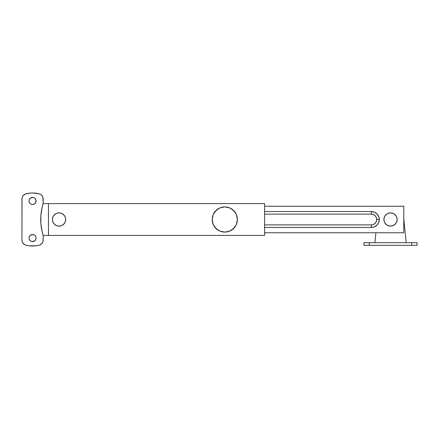 <?xml version="1.0" encoding="UTF-8"?>
<svg xmlns="http://www.w3.org/2000/svg" width="439" height="439" viewBox="0 0 439 439"><rect width="100%" height="100%" fill="white"/><g stroke="black" fill="none" stroke-linecap="round" stroke-linejoin="round"><path stroke-width="0.66" d="M35.905 193.198A26.516 26.516 0 0 0 35.888 193.193L32.557 192.984L39.186 193.824L40.778 194.532L42.051 195.712L40.778 194.532L39.186 193.824A5.301 5.301 0 0 1 43.165 198.96L43.165 203.592A53.031 53.031 0 0 0 43.165 235.408L48.466 235.408L48.466 203.592L264.58 203.592L264.58 235.408L264.58 203.592L43.165 203.592L42.879 197.243L43.165 203.592L48.466 203.592L48.466 235.408L264.58 235.408L48.466 235.408L48.466 203.592L48.466 235.408L43.165 235.408L43.093 240.912A5.301 5.301 0 0 0 43.165 240.04L43.165 235.408L43.165 240.04A5.301 5.301 0 0 1 39.186 245.176L35.899 245.807L39.186 245.176A26.516 26.516 0 0 1 25.928 245.176L25.105 244.885L25.928 245.176A26.516 26.516 0 0 0 25.939 245.176A5.301 5.301 0 0 1 21.95 240.04L22.235 241.757L21.95 240.04L22.021 198.088M371.306 214.111A5.389 5.389 0 0 1 376.695 219.5L379.263 219.5A7.957 7.957 0 0 0 371.306 211.543L371.306 214.111L264.58 214.111L371.306 214.111L371.306 211.543L264.58 211.543L371.306 211.543L374.352 212.152L376.931 213.875L378.659 216.454L379.263 219.5L376.695 219.5L376.283 217.437L375.12 215.692L373.369 214.523L371.306 214.111M403.792 232.758L264.58 232.758L403.792 232.758L403.792 206.242L403.792 232.758M264.58 206.242L403.792 206.242L264.58 206.242M264.58 227.457L371.306 227.457L374.352 226.848L376.931 225.125L378.659 222.546L379.263 219.5A7.957 7.957 0 0 1 371.306 227.457L371.306 224.889L373.369 224.477L375.12 223.308L376.283 221.563L376.695 219.5A5.389 5.389 0 0 1 371.306 224.889L371.306 227.457L264.58 227.457M264.58 224.889L371.306 224.889L264.58 224.889M374.89 242.701L375.883 232.758M403.792 218.836L406.179 242.701M364.019 245.352L417.05 245.352L417.05 242.701L364.019 242.701L364.019 245.352L364.019 242.701L411.749 242.701L411.749 245.352L369.32 245.352L369.32 242.701L369.32 245.352L364.019 245.352M417.05 245.352L417.05 242.701L411.749 242.701L411.749 245.352L417.05 245.352M397.163 219.5A6.629 6.629 0 0 1 390.534 226.129A6.629 6.629 0 0 1 383.905 219.5A6.629 6.629 0 0 0 390.534 226.129A6.629 6.629 0 0 0 397.163 219.5L396.658 222.035L395.221 224.186L393.07 225.624L390.534 226.129L387.994 225.624L385.848 224.186L384.41 222.035L383.905 219.5L384.41 216.965L385.848 214.814L387.994 213.376L390.534 212.871L393.07 213.376L395.221 214.814L396.658 216.965L397.163 219.5A6.629 6.629 0 0 0 390.534 212.871A6.629 6.629 0 0 0 383.905 219.5A6.629 6.629 0 0 1 390.534 212.871A6.629 6.629 0 0 1 397.163 219.5M396.044 215.818L394.217 213.991M386.852 213.991L385.019 215.818M385.019 223.182L386.852 225.009M394.217 225.009L396.044 223.182M65.702 219.5A6.629 6.629 0 0 1 59.073 226.129A6.629 6.629 0 0 1 52.444 219.5A6.629 6.629 0 0 0 59.073 226.129A6.629 6.629 0 0 0 65.702 219.5L65.197 222.035L63.759 224.186L61.608 225.624L59.073 226.129L56.538 225.624L54.387 224.186L52.949 222.035L52.444 219.5L52.949 216.965L54.387 214.814L56.538 213.376L59.073 212.871L61.608 213.376L63.759 214.814L65.197 216.965L65.702 219.5A6.629 6.629 0 0 0 59.073 212.871A6.629 6.629 0 0 0 52.444 219.5A6.629 6.629 0 0 1 59.073 212.871A6.629 6.629 0 0 1 65.702 219.5M64.588 215.818L62.755 213.991M55.391 213.991L53.563 215.818M53.563 223.182L55.391 225.009M62.755 225.009L64.588 223.182M33.243 234.618L33.902 234.816L32.557 234.547L30.604 235.139L29.309 236.72L29.045 238.064L29.309 236.72L30.604 235.139L33.243 234.618A3.512 3.512 0 0 0 29.045 238.064A3.512 3.512 0 0 1 32.557 234.547A3.512 3.512 0 0 1 36.069 238.064A3.512 3.512 0 0 0 34.511 235.139L35.477 236.111L34.511 235.139M36.003 200.25A3.512 3.512 0 0 0 29.045 200.936A3.512 3.512 0 0 1 32.557 197.424A3.512 3.512 0 0 1 36.069 200.936A3.512 3.512 0 0 0 36.003 200.255L35.043 198.455M32.557 192.984L29.215 193.193L25.105 194.115L29.215 193.193L32.557 192.984A26.516 26.516 0 0 0 32.541 192.984M24.337 194.532L23.058 195.712L25.105 194.115A5.301 5.301 0 0 0 23.646 195.07M23.058 243.288L25.105 244.885L23.058 243.288L22.235 241.757A5.301 5.301 0 0 0 23.058 243.288M29.204 245.802A26.516 26.516 0 0 0 29.226 245.807L35.899 245.807L29.215 245.807L25.928 245.176M40.778 244.468L42.051 243.288L40.009 244.885A5.301 5.301 0 0 0 41.464 243.93M36.003 237.378L35.477 236.111M35.043 240.545L34.511 240.984L35.8 239.409L36.069 238.064A3.512 3.512 0 0 1 32.557 241.576A3.512 3.512 0 0 1 29.045 238.064L29.309 239.409L30.604 240.984L30.071 240.545M33.243 241.51L31.871 241.51L34.511 240.984M30.071 198.455L30.604 198.016L29.309 199.591L29.045 200.936A3.512 3.512 0 0 0 30.604 203.861L29.638 202.889L30.604 203.861M31.871 197.49L33.243 197.49L30.604 198.016M31.871 204.382A3.512 3.512 0 0 0 36.069 200.936L35.477 202.889L34.511 203.861L32.557 204.453L31.213 204.184L32.557 204.453L34.511 203.861L35.8 202.28L36.003 200.255M42.051 195.712L42.879 197.243A5.301 5.301 0 0 0 42.051 195.712M42.879 241.757L42.051 243.288A5.301 5.301 0 0 0 42.879 241.752M22.235 197.243L23.058 195.712A5.301 5.301 0 0 0 22.235 197.248M30.604 240.984L31.871 241.51M34.511 198.016L33.243 197.49M29.111 201.622L29.638 202.889M21.95 240.04L21.95 198.96L21.95 240.04A5.301 5.301 0 0 0 22.021 240.912M36.069 200.936A3.512 3.512 0 0 1 32.557 204.453A3.512 3.512 0 0 1 29.045 200.936M29.045 238.064A3.512 3.512 0 0 0 29.111 238.745M29.111 238.75A3.512 3.512 0 0 0 36.003 238.75M36.003 238.745A3.512 3.512 0 0 0 36.069 238.064M21.95 198.96A5.301 5.301 0 0 1 25.928 193.824A26.516 26.516 0 0 1 39.186 193.824A26.516 26.516 0 0 0 39.17 193.824M41.464 195.07A5.301 5.301 0 0 0 40.004 194.109M23.646 243.93A5.301 5.301 0 0 0 25.105 244.891M224.801 206.906A12.594 12.594 0 0 1 237.4 219.5A12.594 12.594 0 0 1 224.801 232.094A12.594 12.594 0 0 1 212.207 219.5A12.594 12.594 0 0 1 224.801 206.906L229.624 207.861L233.707 210.594L236.44 214.682L237.4 219.5L236.44 224.318L233.707 228.406L229.624 231.139L224.801 232.094L219.983 231.139L215.895 228.406L213.167 224.318L212.207 219.5L213.167 214.682L215.895 210.594L219.983 207.861L224.801 206.906M231.803 209.03L235.277 212.503M235.277 226.497L231.803 229.97M217.804 229.97L214.331 226.497M214.331 212.503L217.804 209.03M42.1 231.512L43.165 235.408L42.1 231.512L40.876 223.533L40.876 215.467L42.1 207.488L43.165 203.592M40.876 223.533L40.876 215.467L41.337 211.45"/></g></svg>
